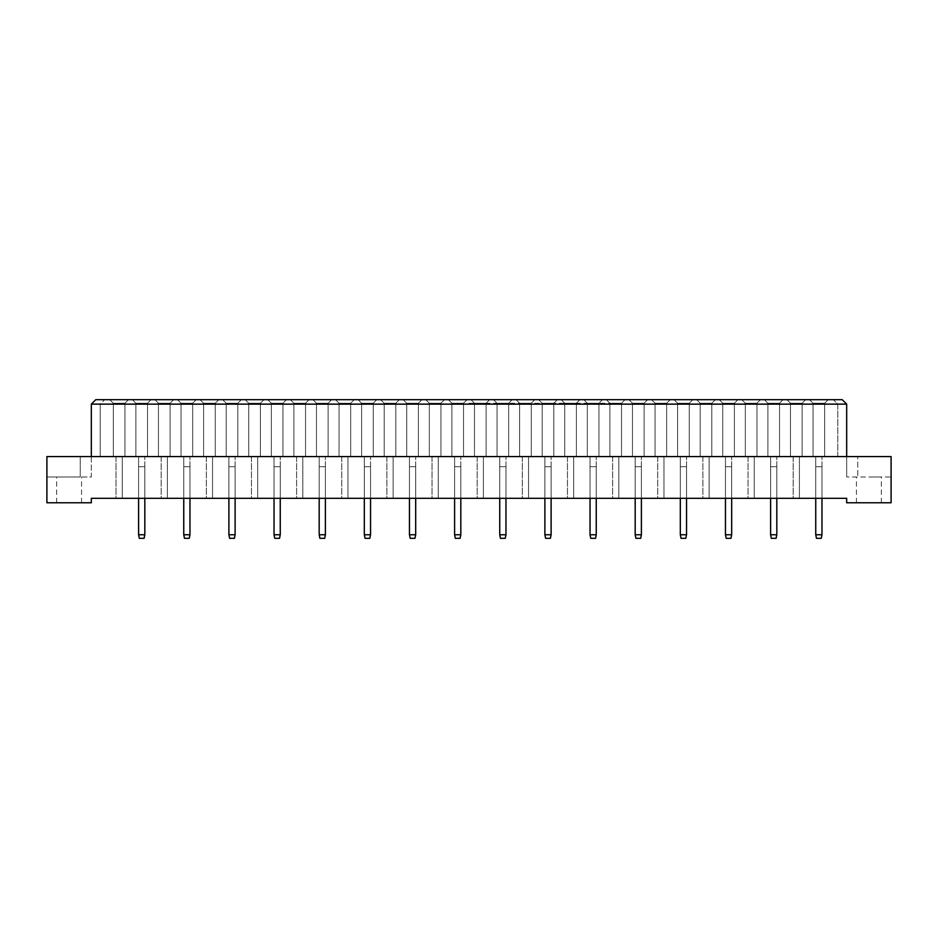 <?xml version="1.0" encoding="UTF-8"?>
<svg xmlns="http://www.w3.org/2000/svg" width="938" height="938" viewBox="0 0 938 938"><rect width="100%" height="100%" fill="white"/><g stroke="black" fill="none" stroke-linecap="round" stroke-linejoin="round"><path stroke-width="0.7" stroke-dasharray="4.69 3.52" d="M868.881 476.996L881.321 476.996L868.881 476.996M868.881 502.768L881.321 502.768L868.881 502.768M846.674 456.56L846.674 476.996L846.674 456.56L857.778 456.56L857.778 476.996L857.778 456.56L891.1 456.56L891.1 476.996L846.674 476.996L891.1 476.996L891.1 456.56L891.1 502.768L846.674 502.768L846.674 498.324L91.326 498.324L91.326 502.768L46.9 502.768L46.9 456.56L891.1 456.56L46.9 456.56L46.9 476.996L46.9 456.56L100.214 456.56L100.214 404.126L846.674 404.126L842.23 399.682L95.77 399.682L91.326 404.126L100.214 404.126L104.657 399.682L100.214 404.126L100.214 456.56L846.674 456.56L846.674 404.126M69.119 502.768L81.559 502.768L69.119 502.768M69.119 476.996L56.679 476.996L69.119 476.996M837.786 456.56L837.786 404.126L833.343 399.682L837.786 404.126L837.786 456.56M91.326 456.56L91.326 476.996L80.222 476.996L91.326 476.996L91.326 404.126M80.222 476.996L46.9 476.996L80.222 476.996L80.222 456.56L80.222 476.996M815.743 498.324L821.969 498.324L815.743 498.324L821.969 498.324L815.743 498.324L821.969 498.324L815.743 498.324L815.743 456.56L821.969 456.56L815.743 456.56L821.969 456.56L815.743 456.56L821.969 456.56L815.743 456.56L815.743 498.324L815.743 456.56L815.743 498.324L815.743 456.56L815.743 498.324L815.743 466.69L821.969 466.69L821.969 498.324L821.969 456.56L821.969 498.324M793.173 498.324L799.399 498.324L793.173 498.324L799.399 498.324L793.173 498.324L799.399 498.324L793.173 498.324L793.173 456.56L799.399 456.56L793.173 456.56L799.399 456.56L793.173 456.56L799.399 456.56L793.173 456.56L793.173 498.324M770.602 498.324L776.816 498.324L770.602 498.324L776.816 498.324L770.602 498.324L776.816 498.324L770.602 498.324L770.602 456.56L776.816 456.56L770.602 456.56L776.816 456.56L770.602 456.56L776.816 456.56L770.602 456.56L770.602 498.324L770.602 456.56L770.602 498.324L770.602 456.56L770.602 498.324L770.602 466.69L776.816 466.69L776.816 498.324L776.816 456.56L776.816 498.324M748.032 498.324L754.246 498.324L748.032 498.324L754.246 498.324L748.032 498.324L754.246 498.324L748.032 498.324L748.032 456.56L754.246 456.56L748.032 456.56L754.246 456.56L748.032 456.56L754.246 456.56L748.032 456.56L748.032 498.324M725.461 498.324L731.675 498.324L725.461 498.324L731.675 498.324L725.461 498.324L731.675 498.324L725.461 498.324L725.461 456.56L731.675 456.56L725.461 456.56L731.675 456.56L725.461 456.56L731.675 456.56L725.461 456.56L725.461 498.324L725.461 456.56L725.461 498.324L725.461 456.56L725.461 498.324L725.461 466.69L731.675 466.69L731.675 498.324L731.675 456.56L731.675 498.324M702.89 498.324L709.105 498.324L702.89 498.324L709.105 498.324L702.89 498.324L709.105 498.324L702.89 498.324L702.89 456.56L709.105 456.56L702.89 456.56L709.105 456.56L702.89 456.56L709.105 456.56L702.89 456.56L702.89 498.324M680.32 498.324L686.534 498.324L680.32 498.324L686.534 498.324L680.32 498.324L686.534 498.324L680.32 498.324L680.32 456.56L686.534 456.56L680.32 456.56L686.534 456.56L680.32 456.56L686.534 456.56L680.32 456.56L680.32 498.324L680.32 456.56L680.32 498.324L680.32 456.56L680.32 498.324L680.32 466.69L686.534 466.69L686.534 498.324L686.534 456.56L686.534 498.324M657.749 498.324L663.963 498.324L657.749 498.324L663.963 498.324L657.749 498.324L663.963 498.324L657.749 498.324L657.749 456.56L663.963 456.56L657.749 456.56L663.963 456.56L657.749 456.56L663.963 456.56L657.749 456.56L657.749 498.324M635.178 498.324L641.393 498.324L635.178 498.324L641.393 498.324L635.178 498.324L641.393 498.324L635.178 498.324L635.178 456.56L641.393 456.56L635.178 456.56L641.393 456.56L635.178 456.56L641.393 456.56L635.178 456.56L635.178 498.324L635.178 456.56L635.178 498.324L635.178 456.56L635.178 498.324L635.178 466.69L641.393 466.69L641.393 498.324L641.393 456.56L641.393 498.324M612.608 498.324L618.822 498.324L612.608 498.324L618.822 498.324L612.608 498.324L618.822 498.324L612.608 498.324L612.608 456.56L618.822 456.56L612.608 456.56L618.822 456.56L612.608 456.56L618.822 456.56L612.608 456.56L612.608 498.324M590.037 498.324L596.251 498.324L590.037 498.324L596.251 498.324L590.037 498.324L596.251 498.324L590.037 498.324L590.037 456.56L596.251 456.56L590.037 456.56L596.251 456.56L590.037 456.56L596.251 456.56L590.037 456.56L590.037 498.324L590.037 456.56L590.037 498.324L590.037 456.56L590.037 498.324L590.037 466.69L596.251 466.69L596.251 498.324L596.251 456.56L596.251 498.324M567.455 498.324L573.681 498.324L567.455 498.324L573.681 498.324L567.455 498.324L573.681 498.324L567.455 498.324L567.455 456.56L573.681 456.56L567.455 456.56L573.681 456.56L567.455 456.56L573.681 456.56L567.455 456.56L567.455 498.324M544.884 498.324L551.11 498.324L544.884 498.324L551.11 498.324L544.884 498.324L551.11 498.324L544.884 498.324L544.884 456.56L551.11 456.56L544.884 456.56L551.11 456.56L544.884 456.56L551.11 456.56L544.884 456.56L544.884 498.324L544.884 456.56L544.884 498.324L544.884 456.56L544.884 498.324L544.884 466.69L551.11 466.69L551.11 498.324L551.11 456.56L551.11 498.324M522.314 498.324L528.54 498.324L522.314 498.324L528.54 498.324L522.314 498.324L528.54 498.324L522.314 498.324L522.314 456.56L528.54 456.56L522.314 456.56L528.54 456.56L522.314 456.56L528.54 456.56L522.314 456.56L522.314 498.324M499.743 498.324L505.969 498.324L499.743 498.324L505.969 498.324L499.743 498.324L505.969 498.324L499.743 498.324L499.743 456.56L505.969 456.56L499.743 456.56L505.969 456.56L499.743 456.56L505.969 456.56L499.743 456.56L499.743 498.324L499.743 456.56L499.743 498.324L499.743 456.56L499.743 498.324L499.743 466.69L505.969 466.69L505.969 498.324L505.969 456.56L505.969 498.324M477.172 498.324L483.398 498.324L477.172 498.324L483.398 498.324L477.172 498.324L483.398 498.324L477.172 498.324L477.172 456.56L483.398 456.56L477.172 456.56L483.398 456.56L477.172 456.56L483.398 456.56L477.172 456.56L477.172 498.324M454.602 498.324L460.828 498.324L454.602 498.324L460.828 498.324L454.602 498.324L460.828 498.324L454.602 498.324L454.602 456.56L460.828 456.56L454.602 456.56L460.828 456.56L454.602 456.56L460.828 456.56L454.602 456.56L454.602 498.324L454.602 456.56L454.602 498.324L454.602 456.56L454.602 498.324L454.602 466.69L460.828 466.69L460.828 498.324L460.828 456.56L460.828 498.324M432.031 498.324L438.257 498.324L432.031 498.324L438.257 498.324L432.031 498.324L438.257 498.324L432.031 498.324L432.031 456.56L438.257 456.56L432.031 456.56L438.257 456.56L432.031 456.56L438.257 456.56L432.031 456.56L432.031 498.324M409.46 498.324L415.686 498.324L409.46 498.324L415.686 498.324L409.46 498.324L415.686 498.324L409.46 498.324L409.46 456.56L415.686 456.56L409.46 456.56L415.686 456.56L409.46 456.56L415.686 456.56L409.46 456.56L409.46 498.324L409.46 456.56L409.46 498.324L409.46 456.56L409.46 498.324L409.46 466.69L415.686 466.69L415.686 498.324L415.686 456.56L415.686 498.324M386.89 498.324L393.116 498.324L386.89 498.324L393.116 498.324L386.89 498.324L393.116 498.324L386.89 498.324L386.89 456.56L393.116 456.56L386.89 456.56L393.116 456.56L386.89 456.56L393.116 456.56L386.89 456.56L386.89 498.324M364.319 498.324L370.545 498.324L364.319 498.324L370.545 498.324L364.319 498.324L370.545 498.324L364.319 498.324L364.319 456.56L370.545 456.56L364.319 456.56L370.545 456.56L364.319 456.56L370.545 456.56L364.319 456.56L364.319 498.324L364.319 456.56L364.319 498.324L364.319 456.56L364.319 498.324L364.319 466.69L370.545 466.69L370.545 498.324L370.545 456.56L370.545 498.324M341.749 498.324L347.963 498.324L341.749 498.324L347.963 498.324L341.749 498.324L347.963 498.324L341.749 498.324L341.749 456.56L347.963 456.56L341.749 456.56L347.963 456.56L341.749 456.56L347.963 456.56L341.749 456.56L341.749 498.324M319.178 498.324L325.392 498.324L319.178 498.324L325.392 498.324L319.178 498.324L325.392 498.324L319.178 498.324L319.178 456.56L325.392 456.56L319.178 456.56L325.392 456.56L319.178 456.56L325.392 456.56L319.178 456.56L319.178 498.324L319.178 456.56L319.178 498.324L319.178 456.56L319.178 498.324L319.178 466.69L325.392 466.69L325.392 498.324L325.392 456.56L325.392 498.324M296.607 498.324L302.822 498.324L296.607 498.324L302.822 498.324L296.607 498.324L302.822 498.324L296.607 498.324L296.607 456.56L302.822 456.56L296.607 456.56L302.822 456.56L296.607 456.56L302.822 456.56L296.607 456.56L296.607 498.324M274.037 498.324L280.251 498.324L274.037 498.324L280.251 498.324L274.037 498.324L280.251 498.324L274.037 498.324L274.037 456.56L280.251 456.56L274.037 456.56L280.251 456.56L274.037 456.56L280.251 456.56L274.037 456.56L274.037 498.324L274.037 456.56L274.037 498.324L274.037 456.56L274.037 498.324L274.037 466.69L280.251 466.69L280.251 498.324L280.251 456.56L280.251 498.324M251.466 498.324L257.68 498.324L251.466 498.324L257.68 498.324L251.466 498.324L257.68 498.324L251.466 498.324L251.466 456.56L257.68 456.56L251.466 456.56L257.68 456.56L251.466 456.56L257.68 456.56L251.466 456.56L251.466 498.324M228.895 498.324L235.11 498.324L228.895 498.324L235.11 498.324L228.895 498.324L235.11 498.324L228.895 498.324L228.895 456.56L235.11 456.56L228.895 456.56L235.11 456.56L228.895 456.56L235.11 456.56L228.895 456.56L228.895 498.324L228.895 456.56L228.895 498.324L228.895 456.56L228.895 498.324L228.895 466.69L235.11 466.69L235.11 498.324L235.11 456.56L235.11 498.324M206.325 498.324L212.539 498.324L206.325 498.324L212.539 498.324L206.325 498.324L212.539 498.324L206.325 498.324L206.325 456.56L212.539 456.56L206.325 456.56L212.539 456.56L206.325 456.56L212.539 456.56L206.325 456.56L206.325 498.324M183.754 498.324L189.968 498.324L183.754 498.324L189.968 498.324L183.754 498.324L189.968 498.324L183.754 498.324L183.754 456.56L189.968 456.56L183.754 456.56L189.968 456.56L183.754 456.56L189.968 456.56L183.754 456.56L183.754 498.324L183.754 456.56L183.754 498.324L183.754 456.56L183.754 498.324L183.754 466.69L189.968 466.69L189.968 498.324L189.968 456.56L189.968 498.324M161.184 498.324L167.398 498.324L161.184 498.324L167.398 498.324L161.184 498.324L167.398 498.324L161.184 498.324L161.184 456.56L167.398 456.56L161.184 456.56L167.398 456.56L161.184 456.56L167.398 456.56L161.184 456.56L161.184 498.324M138.601 498.324L144.827 498.324L138.601 498.324L144.827 498.324L138.601 498.324L144.827 498.324L138.601 498.324L138.601 456.56L144.827 456.56L138.601 456.56L144.827 456.56L138.601 456.56L144.827 456.56L138.601 456.56L138.601 498.324L138.601 456.56L138.601 498.324L138.601 456.56L138.601 498.324L138.601 466.69L144.827 466.69L144.827 498.324L144.827 456.56L144.827 498.324M116.031 498.324L122.257 498.324L116.031 498.324L122.257 498.324L116.031 498.324L122.257 498.324L116.031 498.324L116.031 456.56L122.257 456.56L116.031 456.56L122.257 456.56L116.031 456.56L122.257 456.56L116.031 456.56L116.031 498.324M799.399 498.324L799.399 456.56L799.399 498.324M754.246 498.324L754.246 456.56L754.246 498.324M709.105 498.324L709.105 456.56L709.105 498.324M663.963 498.324L663.963 456.56L663.963 498.324M618.822 498.324L618.822 456.56L618.822 498.324M573.681 498.324L573.681 456.56L573.681 498.324M528.54 498.324L528.54 456.56L528.54 498.324M483.398 498.324L483.398 456.56L483.398 498.324M438.257 498.324L438.257 456.56L438.257 498.324M393.116 498.324L393.116 456.56L393.116 498.324M347.963 498.324L347.963 456.56L347.963 498.324M302.822 498.324L302.822 456.56L302.822 498.324M257.68 498.324L257.68 456.56L257.68 498.324M212.539 498.324L212.539 456.56L212.539 498.324M167.398 498.324L167.398 456.56L167.398 498.324M122.257 498.324L122.257 456.56L122.257 498.324M113.322 456.56L124.965 456.56L113.322 456.56L113.322 403.246L124.965 403.246L113.322 403.246L109.769 399.682L128.518 399.682L124.965 403.246L128.518 399.682L109.769 399.682L128.518 399.682L109.769 399.682L128.518 399.682L109.769 399.682L113.322 403.246L124.965 403.246L113.322 403.246L124.965 403.246L113.322 403.246L109.769 399.682L113.322 403.246L109.769 399.682L113.322 403.246L113.322 456.56L124.965 456.56L124.965 403.246L128.518 399.682L124.965 403.246L128.518 399.682L124.965 403.246L124.965 456.56L113.322 456.56L113.322 403.246L113.322 456.56L124.965 456.56L124.965 403.246L124.965 456.56L113.322 456.56L113.322 403.246L113.322 456.56M828.231 399.682L809.482 399.682L828.231 399.682L809.482 399.682L828.231 399.682L809.482 399.682L828.231 399.682L824.678 403.246L813.035 403.246L824.678 403.246L813.035 403.246L824.678 403.246L813.035 403.246L824.678 403.246L828.231 399.682M805.66 399.682L786.912 399.682L805.66 399.682L786.912 399.682L805.66 399.682L786.912 399.682L805.66 399.682L802.107 403.246L790.464 403.246L802.107 403.246L790.464 403.246L802.107 403.246L790.464 403.246L802.107 403.246L805.66 399.682M783.089 399.682L764.341 399.682L783.089 399.682L764.341 399.682L783.089 399.682L764.341 399.682L783.089 399.682L779.537 403.246L767.894 403.246L779.537 403.246L767.894 403.246L779.537 403.246L767.894 403.246L779.537 403.246L783.089 399.682M760.519 399.682L741.77 399.682L760.519 399.682L741.77 399.682L760.519 399.682L741.77 399.682L760.519 399.682L756.966 403.246L745.323 403.246L756.966 403.246L745.323 403.246L756.966 403.246L745.323 403.246L756.966 403.246L760.519 399.682M737.948 399.682L719.2 399.682L737.948 399.682L719.2 399.682L737.948 399.682L719.2 399.682L737.948 399.682L734.395 403.246L722.752 403.246L734.395 403.246L722.752 403.246L734.395 403.246L722.752 403.246L734.395 403.246L737.948 399.682M715.377 399.682L696.617 399.682L715.377 399.682L696.617 399.682L715.377 399.682L696.617 399.682L715.377 399.682L711.813 403.246L700.182 403.246L711.813 403.246L700.182 403.246L711.813 403.246L700.182 403.246L711.813 403.246L715.377 399.682M692.807 399.682L674.047 399.682L692.807 399.682L674.047 399.682L692.807 399.682L674.047 399.682L692.807 399.682L689.242 403.246L677.611 403.246L689.242 403.246L677.611 403.246L689.242 403.246L677.611 403.246L689.242 403.246L692.807 399.682M670.236 399.682L651.476 399.682L670.236 399.682L651.476 399.682L670.236 399.682L651.476 399.682L670.236 399.682L666.672 403.246L655.041 403.246L666.672 403.246L655.041 403.246L666.672 403.246L655.041 403.246L666.672 403.246L670.236 399.682M647.654 399.682L628.906 399.682L647.654 399.682L628.906 399.682L647.654 399.682L628.906 399.682L647.654 399.682L644.101 403.246L632.458 403.246L644.101 403.246L632.458 403.246L644.101 403.246L632.458 403.246L644.101 403.246L647.654 399.682M625.083 399.682L606.335 399.682L625.083 399.682L606.335 399.682L625.083 399.682L606.335 399.682L625.083 399.682L621.531 403.246L609.888 403.246L621.531 403.246L609.888 403.246L621.531 403.246L625.083 399.682L621.531 403.246L625.083 399.682L621.531 403.246L621.531 456.56L609.888 456.56L621.531 456.56L621.531 403.246L621.531 456.56L609.888 456.56L609.888 403.246L621.531 403.246L621.531 456.56L609.888 456.56L609.888 403.246L606.335 399.682L609.888 403.246L606.335 399.682L609.888 403.246L606.335 399.682L609.888 403.246L609.888 456.56L621.531 456.56L621.531 403.246M602.513 399.682L583.764 399.682L602.513 399.682L583.764 399.682L602.513 399.682L583.764 399.682L602.513 399.682L598.96 403.246L587.317 403.246L598.96 403.246L587.317 403.246L598.96 403.246L587.317 403.246L598.96 403.246L602.513 399.682M579.942 399.682L561.194 399.682L579.942 399.682L561.194 399.682L579.942 399.682L561.194 399.682L579.942 399.682L576.389 403.246L564.746 403.246L576.389 403.246L564.746 403.246L576.389 403.246L564.746 403.246L576.389 403.246L579.942 399.682M557.371 399.682L538.623 399.682L557.371 399.682L538.623 399.682L557.371 399.682L538.623 399.682L557.371 399.682L553.819 403.246L542.176 403.246L553.819 403.246L542.176 403.246L553.819 403.246L542.176 403.246L553.819 403.246L557.371 399.682M534.801 399.682L516.052 399.682L534.801 399.682L516.052 399.682L534.801 399.682L516.052 399.682L534.801 399.682L531.248 403.246L519.605 403.246L531.248 403.246L519.605 403.246L531.248 403.246L519.605 403.246L531.248 403.246L534.801 399.682M512.23 399.682L493.482 399.682L512.23 399.682L493.482 399.682L512.23 399.682L493.482 399.682L512.23 399.682L508.677 403.246L497.034 403.246L508.677 403.246L497.034 403.246L508.677 403.246L497.034 403.246L508.677 403.246L512.23 399.682M489.659 399.682L470.911 399.682L489.659 399.682L470.911 399.682L489.659 399.682L470.911 399.682L489.659 399.682L486.107 403.246L474.464 403.246L486.107 403.246L474.464 403.246L486.107 403.246L474.464 403.246L486.107 403.246L489.659 399.682M467.089 399.682L448.341 399.682L467.089 399.682L448.341 399.682L467.089 399.682L448.341 399.682L467.089 399.682L463.536 403.246L451.893 403.246L463.536 403.246L451.893 403.246L463.536 403.246L451.893 403.246L463.536 403.246L467.089 399.682M444.518 399.682L425.77 399.682L444.518 399.682L425.77 399.682L444.518 399.682L425.77 399.682L444.518 399.682L440.966 403.246L429.323 403.246L440.966 403.246L429.323 403.246L440.966 403.246L429.323 403.246L440.966 403.246L444.518 399.682M421.948 399.682L403.199 399.682L421.948 399.682L403.199 399.682L421.948 399.682L403.199 399.682L421.948 399.682L418.395 403.246L406.752 403.246L418.395 403.246L406.752 403.246L418.395 403.246L406.752 403.246L418.395 403.246L421.948 399.682M399.377 399.682L380.629 399.682L399.377 399.682L380.629 399.682L399.377 399.682L380.629 399.682L399.377 399.682L395.824 403.246L384.181 403.246L395.824 403.246L384.181 403.246L395.824 403.246L384.181 403.246L395.824 403.246L399.377 399.682M376.806 399.682L358.058 399.682L376.806 399.682L358.058 399.682L376.806 399.682L358.058 399.682L376.806 399.682L373.254 403.246L361.611 403.246L373.254 403.246L361.611 403.246L373.254 403.246L361.611 403.246L373.254 403.246L376.806 399.682M354.236 399.682L335.487 399.682L354.236 399.682L335.487 399.682L354.236 399.682L335.487 399.682L354.236 399.682L350.683 403.246L339.04 403.246L350.683 403.246L339.04 403.246L350.683 403.246L339.04 403.246L350.683 403.246L354.236 399.682M331.665 399.682L312.917 399.682L331.665 399.682L312.917 399.682L331.665 399.682L312.917 399.682L331.665 399.682L328.112 403.246L316.469 403.246L328.112 403.246L316.469 403.246L328.112 403.246L316.469 403.246L328.112 403.246L331.665 399.682M309.094 399.682L290.346 399.682L309.094 399.682L290.346 399.682L309.094 399.682L290.346 399.682L309.094 399.682L305.542 403.246L293.899 403.246L305.542 403.246L293.899 403.246L305.542 403.246L293.899 403.246L305.542 403.246L309.094 399.682M286.524 399.682L267.764 399.682L286.524 399.682L267.764 399.682L286.524 399.682L267.764 399.682L286.524 399.682L282.959 403.246L271.328 403.246L282.959 403.246L271.328 403.246L282.959 403.246L271.328 403.246L282.959 403.246L286.524 399.682M263.953 399.682L245.193 399.682L263.953 399.682L245.193 399.682L263.953 399.682L245.193 399.682L263.953 399.682L260.389 403.246L248.758 403.246L260.389 403.246L248.758 403.246L260.389 403.246L248.758 403.246L260.389 403.246L263.953 399.682M241.383 399.682L222.623 399.682L241.383 399.682L222.623 399.682L241.383 399.682L222.623 399.682L241.383 399.682L237.818 403.246L226.187 403.246L237.818 403.246L226.187 403.246L237.818 403.246L226.187 403.246L237.818 403.246L241.383 399.682M218.8 399.682L200.052 399.682L218.8 399.682L200.052 399.682L218.8 399.682L200.052 399.682L218.8 399.682L215.248 403.246L203.605 403.246L215.248 403.246L203.605 403.246L215.248 403.246L203.605 403.246L215.248 403.246L218.8 399.682M196.23 399.682L177.481 399.682L196.23 399.682L177.481 399.682L196.23 399.682L177.481 399.682L196.23 399.682L192.677 403.246L181.034 403.246L192.677 403.246L181.034 403.246L192.677 403.246L181.034 403.246L192.677 403.246L196.23 399.682M173.659 399.682L154.911 399.682L173.659 399.682L154.911 399.682L173.659 399.682L154.911 399.682L173.659 399.682L170.106 403.246L158.463 403.246L170.106 403.246L158.463 403.246L170.106 403.246L158.463 403.246L170.106 403.246L173.659 399.682M151.088 399.682L132.34 399.682L151.088 399.682L132.34 399.682L151.088 399.682L132.34 399.682L151.088 399.682L147.536 403.246L135.893 403.246L147.536 403.246L135.893 403.246L147.536 403.246L135.893 403.246L147.536 403.246L151.088 399.682M124.965 456.56L124.965 403.246L124.965 456.56M135.893 456.56L147.536 456.56L135.893 456.56L135.893 403.246L132.34 399.682L135.893 403.246L132.34 399.682L135.893 403.246L132.34 399.682L135.893 403.246L135.893 456.56L147.536 456.56L147.536 403.246L147.536 456.56L135.893 456.56L135.893 403.246L135.893 456.56L147.536 456.56L147.536 403.246L147.536 456.56L135.893 456.56L135.893 403.246L135.893 456.56M147.536 456.56L147.536 403.246L147.536 456.56M158.463 456.56L170.106 456.56L158.463 456.56L158.463 403.246L154.911 399.682L158.463 403.246L154.911 399.682L158.463 403.246L154.911 399.682L158.463 403.246L158.463 456.56L170.106 456.56L170.106 403.246L170.106 456.56L158.463 456.56L158.463 403.246L158.463 456.56L170.106 456.56L170.106 403.246L170.106 456.56L158.463 456.56L158.463 403.246L158.463 456.56M170.106 456.56L170.106 403.246L170.106 456.56M181.034 456.56L192.677 456.56L181.034 456.56L181.034 403.246L177.481 399.682L181.034 403.246L177.481 399.682L181.034 403.246L177.481 399.682L181.034 403.246L181.034 456.56L192.677 456.56L192.677 403.246L192.677 456.56L181.034 456.56L181.034 403.246L181.034 456.56L192.677 456.56L192.677 403.246L192.677 456.56L181.034 456.56L181.034 403.246L181.034 456.56M192.677 456.56L192.677 403.246L192.677 456.56M203.605 456.56L215.248 456.56L203.605 456.56L203.605 403.246L200.052 399.682L203.605 403.246L200.052 399.682L203.605 403.246L200.052 399.682L203.605 403.246L203.605 456.56L215.248 456.56L215.248 403.246L215.248 456.56L203.605 456.56L203.605 403.246L203.605 456.56L215.248 456.56L215.248 403.246L215.248 456.56L203.605 456.56L203.605 403.246L203.605 456.56M215.248 456.56L215.248 403.246L215.248 456.56M226.187 456.56L237.818 456.56L226.187 456.56L226.187 403.246L222.623 399.682L226.187 403.246L222.623 399.682L226.187 403.246L222.623 399.682L226.187 403.246L226.187 456.56L237.818 456.56L237.818 403.246L237.818 456.56L226.187 456.56L226.187 403.246L226.187 456.56L237.818 456.56L237.818 403.246L237.818 456.56L226.187 456.56L226.187 403.246L226.187 456.56M237.818 456.56L237.818 403.246L237.818 456.56M248.758 456.56L260.389 456.56L248.758 456.56L248.758 403.246L245.193 399.682L248.758 403.246L245.193 399.682L248.758 403.246L245.193 399.682L248.758 403.246L248.758 456.56L260.389 456.56L260.389 403.246L260.389 456.56L248.758 456.56L248.758 403.246L248.758 456.56L260.389 456.56L260.389 403.246L260.389 456.56L248.758 456.56L248.758 403.246L248.758 456.56M260.389 456.56L260.389 403.246L260.389 456.56M271.328 456.56L282.959 456.56L271.328 456.56L271.328 403.246L267.764 399.682L271.328 403.246L267.764 399.682L271.328 403.246L267.764 399.682L271.328 403.246L271.328 456.56L282.959 456.56L282.959 403.246L282.959 456.56L271.328 456.56L271.328 403.246L271.328 456.56L282.959 456.56L282.959 403.246L282.959 456.56L271.328 456.56L271.328 403.246L271.328 456.56M282.959 456.56L282.959 403.246L282.959 456.56M293.899 456.56L305.542 456.56L293.899 456.56L293.899 403.246L290.346 399.682L293.899 403.246L290.346 399.682L293.899 403.246L290.346 399.682L293.899 403.246L293.899 456.56L305.542 456.56L305.542 403.246L305.542 456.56L293.899 456.56L293.899 403.246L293.899 456.56L305.542 456.56L305.542 403.246L305.542 456.56L293.899 456.56L293.899 403.246L293.899 456.56M305.542 456.56L305.542 403.246L305.542 456.56M316.469 456.56L328.112 456.56L316.469 456.56L316.469 403.246L312.917 399.682L316.469 403.246L312.917 399.682L316.469 403.246L312.917 399.682L316.469 403.246L316.469 456.56L328.112 456.56L328.112 403.246L328.112 456.56L316.469 456.56L316.469 403.246L316.469 456.56L328.112 456.56L328.112 403.246L328.112 456.56L316.469 456.56L316.469 403.246L316.469 456.56M328.112 456.56L328.112 403.246L328.112 456.56M339.04 456.56L350.683 456.56L339.04 456.56L339.04 403.246L335.487 399.682L339.04 403.246L335.487 399.682L339.04 403.246L335.487 399.682L339.04 403.246L339.04 456.56L350.683 456.56L350.683 403.246L350.683 456.56L339.04 456.56L339.04 403.246L339.04 456.56L350.683 456.56L350.683 403.246L350.683 456.56L339.04 456.56L339.04 403.246L339.04 456.56M350.683 456.56L350.683 403.246L350.683 456.56M361.611 456.56L373.254 456.56L361.611 456.56L361.611 403.246L358.058 399.682L361.611 403.246L358.058 399.682L361.611 403.246L358.058 399.682L361.611 403.246L361.611 456.56L373.254 456.56L373.254 403.246L373.254 456.56L361.611 456.56L361.611 403.246L361.611 456.56L373.254 456.56L373.254 403.246L373.254 456.56L361.611 456.56L361.611 403.246L361.611 456.56M373.254 456.56L373.254 403.246L373.254 456.56M384.181 456.56L395.824 456.56L384.181 456.56L384.181 403.246L380.629 399.682L384.181 403.246L380.629 399.682L384.181 403.246L380.629 399.682L384.181 403.246L384.181 456.56L395.824 456.56L395.824 403.246L395.824 456.56L384.181 456.56L384.181 403.246L384.181 456.56L395.824 456.56L395.824 403.246L395.824 456.56L384.181 456.56L384.181 403.246L384.181 456.56M395.824 456.56L395.824 403.246L395.824 456.56M406.752 456.56L418.395 456.56L406.752 456.56L406.752 403.246L403.199 399.682L406.752 403.246L403.199 399.682L406.752 403.246L403.199 399.682L406.752 403.246L406.752 456.56L418.395 456.56L418.395 403.246L418.395 456.56L406.752 456.56L406.752 403.246L406.752 456.56L418.395 456.56L418.395 403.246L418.395 456.56L406.752 456.56L406.752 403.246L406.752 456.56M418.395 456.56L418.395 403.246L418.395 456.56M429.323 456.56L440.966 456.56L429.323 456.56L429.323 403.246L425.77 399.682L429.323 403.246L425.77 399.682L429.323 403.246L425.77 399.682L429.323 403.246L429.323 456.56L440.966 456.56L440.966 403.246L440.966 456.56L429.323 456.56L429.323 403.246L429.323 456.56L440.966 456.56L440.966 403.246L440.966 456.56L429.323 456.56L429.323 403.246L429.323 456.56M440.966 456.56L440.966 403.246L440.966 456.56M451.893 456.56L463.536 456.56L451.893 456.56L451.893 403.246L448.341 399.682L451.893 403.246L448.341 399.682L451.893 403.246L448.341 399.682L451.893 403.246L451.893 456.56L463.536 456.56L463.536 403.246L463.536 456.56L451.893 456.56L451.893 403.246L451.893 456.56L463.536 456.56L463.536 403.246L463.536 456.56L451.893 456.56L451.893 403.246L451.893 456.56M463.536 456.56L463.536 403.246L463.536 456.56M474.464 456.56L486.107 456.56L474.464 456.56L474.464 403.246L470.911 399.682L474.464 403.246L470.911 399.682L474.464 403.246L470.911 399.682L474.464 403.246L474.464 456.56L486.107 456.56L486.107 403.246L486.107 456.56L474.464 456.56L474.464 403.246L474.464 456.56L486.107 456.56L486.107 403.246L486.107 456.56L474.464 456.56L474.464 403.246L474.464 456.56M486.107 456.56L486.107 403.246L486.107 456.56M497.034 456.56L508.677 456.56L497.034 456.56L497.034 403.246L493.482 399.682L497.034 403.246L493.482 399.682L497.034 403.246L493.482 399.682L497.034 403.246L497.034 456.56L508.677 456.56L508.677 403.246L508.677 456.56L497.034 456.56L497.034 403.246L497.034 456.56L508.677 456.56L508.677 403.246L508.677 456.56L497.034 456.56L497.034 403.246L497.034 456.56M508.677 456.56L508.677 403.246L508.677 456.56M519.605 456.56L531.248 456.56L519.605 456.56L519.605 403.246L516.052 399.682L519.605 403.246L516.052 399.682L519.605 403.246L516.052 399.682L519.605 403.246L519.605 456.56L531.248 456.56L531.248 403.246L531.248 456.56L519.605 456.56L519.605 403.246L519.605 456.56L531.248 456.56L531.248 403.246L531.248 456.56L519.605 456.56L519.605 403.246L519.605 456.56M531.248 456.56L531.248 403.246L531.248 456.56M542.176 456.56L553.819 456.56L542.176 456.56L542.176 403.246L538.623 399.682L542.176 403.246L538.623 399.682L542.176 403.246L538.623 399.682L542.176 403.246L542.176 456.56L553.819 456.56L553.819 403.246L553.819 456.56L542.176 456.56L542.176 403.246L542.176 456.56L553.819 456.56L553.819 403.246L553.819 456.56L542.176 456.56L542.176 403.246L542.176 456.56M553.819 456.56L553.819 403.246L553.819 456.56M564.746 456.56L576.389 456.56L564.746 456.56L564.746 403.246L561.194 399.682L564.746 403.246L561.194 399.682L564.746 403.246L561.194 399.682L564.746 403.246L564.746 456.56L576.389 456.56L576.389 403.246L576.389 456.56L564.746 456.56L564.746 403.246L564.746 456.56L576.389 456.56L576.389 403.246L576.389 456.56L564.746 456.56L564.746 403.246L564.746 456.56M576.389 456.56L576.389 403.246L576.389 456.56M587.317 456.56L598.96 456.56L587.317 456.56L587.317 403.246L583.764 399.682L587.317 403.246L583.764 399.682L587.317 403.246L583.764 399.682L587.317 403.246L587.317 456.56L598.96 456.56L598.96 403.246L598.96 456.56L587.317 456.56L587.317 403.246L587.317 456.56L598.96 456.56L598.96 403.246L598.96 456.56L587.317 456.56L587.317 403.246L587.317 456.56M598.96 456.56L598.96 403.246L598.96 456.56M469 403.246L609.888 403.246L609.888 456.56L609.888 403.246L609.888 456.56L621.531 456.56M632.458 456.56L644.101 456.56L632.458 456.56L632.458 403.246L628.906 399.682L632.458 403.246L628.906 399.682L632.458 403.246L628.906 399.682L632.458 403.246L632.458 456.56L644.101 456.56L644.101 403.246L644.101 456.56L632.458 456.56L632.458 403.246L632.458 456.56L644.101 456.56L644.101 403.246L644.101 456.56L632.458 456.56L632.458 403.246L632.458 456.56M644.101 456.56L644.101 403.246L644.101 456.56M655.041 456.56L666.672 456.56L655.041 456.56L655.041 403.246L651.476 399.682L655.041 403.246L651.476 399.682L655.041 403.246L651.476 399.682L655.041 403.246L655.041 456.56L666.672 456.56L666.672 403.246L666.672 456.56L655.041 456.56L655.041 403.246L655.041 456.56L666.672 456.56L666.672 403.246L666.672 456.56L655.041 456.56L655.041 403.246L655.041 456.56M666.672 456.56L666.672 403.246L666.672 456.56M677.611 456.56L689.242 456.56L677.611 456.56L677.611 403.246L674.047 399.682L677.611 403.246L674.047 399.682L677.611 403.246L674.047 399.682L677.611 403.246L677.611 456.56L689.242 456.56L689.242 403.246L689.242 456.56L677.611 456.56L677.611 403.246L677.611 456.56L689.242 456.56L689.242 403.246L689.242 456.56L677.611 456.56L677.611 403.246L677.611 456.56M689.242 456.56L689.242 403.246L689.242 456.56M700.182 456.56L711.813 456.56L700.182 456.56L700.182 403.246L696.617 399.682L700.182 403.246L696.617 399.682L700.182 403.246L696.617 399.682L700.182 403.246L700.182 456.56L711.813 456.56L711.813 403.246L711.813 456.56L700.182 456.56L700.182 403.246L700.182 456.56L711.813 456.56L711.813 403.246L711.813 456.56L700.182 456.56L700.182 403.246L700.182 456.56M711.813 456.56L711.813 403.246L711.813 456.56M722.752 456.56L734.395 456.56L722.752 456.56L722.752 403.246L719.2 399.682L722.752 403.246L719.2 399.682L722.752 403.246L719.2 399.682L722.752 403.246L722.752 456.56L734.395 456.56L734.395 403.246L734.395 456.56L722.752 456.56L722.752 403.246L722.752 456.56L734.395 456.56L734.395 403.246L734.395 456.56L722.752 456.56L722.752 403.246L722.752 456.56M734.395 456.56L734.395 403.246L734.395 456.56M745.323 456.56L756.966 456.56L745.323 456.56L745.323 403.246L741.77 399.682L745.323 403.246L741.77 399.682L745.323 403.246L741.77 399.682L745.323 403.246L745.323 456.56L756.966 456.56L756.966 403.246L756.966 456.56L745.323 456.56L745.323 403.246L745.323 456.56L756.966 456.56L756.966 403.246L756.966 456.56L745.323 456.56L745.323 403.246L745.323 456.56M756.966 456.56L756.966 403.246L756.966 456.56M767.894 456.56L779.537 456.56L767.894 456.56L767.894 403.246L764.341 399.682L767.894 403.246L764.341 399.682L767.894 403.246L764.341 399.682L767.894 403.246L767.894 456.56L779.537 456.56L779.537 403.246L779.537 456.56L767.894 456.56L767.894 403.246L767.894 456.56L779.537 456.56L779.537 403.246L779.537 456.56L767.894 456.56L767.894 403.246L767.894 456.56M779.537 456.56L779.537 403.246L779.537 456.56M790.464 456.56L802.107 456.56L790.464 456.56L790.464 403.246L786.912 399.682L790.464 403.246L786.912 399.682L790.464 403.246L786.912 399.682L790.464 403.246L790.464 456.56L802.107 456.56L802.107 403.246L802.107 456.56L790.464 456.56L790.464 403.246L790.464 456.56L802.107 456.56L802.107 403.246L802.107 456.56L790.464 456.56L790.464 403.246L790.464 456.56M802.107 456.56L802.107 403.246L802.107 456.56M813.035 456.56L824.678 456.56L813.035 456.56L813.035 403.246L809.482 399.682L813.035 403.246L809.482 399.682L813.035 403.246L809.482 399.682L813.035 403.246L813.035 456.56L824.678 456.56L824.678 403.246L824.678 456.56L813.035 456.56L813.035 403.246L813.035 456.56L824.678 456.56L824.678 403.246L824.678 456.56L813.035 456.56L813.035 403.246L813.035 456.56M824.678 456.56L824.678 403.246L824.678 456.56M138.601 466.69L144.827 466.69L144.827 534.754L138.601 534.754L138.601 466.69M138.601 534.754L139.316 538.318L144.112 538.318L144.827 534.754M183.754 466.69L189.968 466.69L189.968 534.754L183.754 534.754L183.754 466.69M183.754 534.754L184.458 538.318L189.253 538.318L189.968 534.754M228.895 466.69L235.11 466.69L235.11 534.754L228.895 534.754L228.895 466.69M228.895 534.754L229.599 538.318L234.406 538.318L235.11 534.754M274.037 466.69L280.251 466.69L280.251 534.754L274.037 534.754L274.037 466.69M274.037 534.754L274.74 538.318L279.547 538.318L280.251 534.754M319.178 466.69L325.392 466.69L325.392 534.754L319.178 534.754L319.178 466.69M319.178 534.754L319.893 538.318L324.689 538.318L325.392 534.754M364.319 466.69L370.545 466.69L370.545 534.754L364.319 534.754L364.319 466.69M364.319 534.754L365.034 538.318L369.83 538.318L370.545 534.754M409.46 466.69L415.686 466.69L415.686 534.754L409.46 534.754L409.46 466.69M409.46 534.754L410.176 538.318L414.971 538.318L415.686 534.754M454.602 466.69L460.828 466.69L460.828 534.754L454.602 534.754L454.602 466.69M454.602 534.754L455.317 538.318L460.112 538.318L460.828 534.754M499.743 466.69L505.969 466.69L505.969 534.754L499.743 534.754L499.743 466.69M499.743 534.754L500.458 538.318L505.254 538.318L505.969 534.754M544.884 466.69L551.11 466.69L551.11 534.754L544.884 534.754L544.884 466.69M544.884 534.754L545.599 538.318L550.395 538.318L551.11 534.754M590.037 466.69L596.251 466.69L596.251 534.754L590.037 534.754L590.037 466.69M590.037 534.754L590.741 538.318L595.536 538.318L596.251 534.754M635.178 466.69L641.393 466.69L641.393 534.754L635.178 534.754L635.178 466.69M635.178 534.754L635.882 538.318L640.689 538.318L641.393 534.754M680.32 466.69L686.534 466.69L686.534 534.754L680.32 534.754L680.32 466.69M680.32 534.754L681.023 538.318L685.83 538.318L686.534 534.754M725.461 466.69L731.675 466.69L731.675 534.754L725.461 534.754L725.461 466.69M725.461 534.754L726.164 538.318L730.972 538.318L731.675 534.754M770.602 466.69L776.816 466.69L776.816 534.754L770.602 534.754L770.602 466.69M770.602 534.754L771.317 538.318L776.113 538.318L776.816 534.754M815.743 466.69L821.969 466.69L821.969 534.754L815.743 534.754L815.743 466.69M815.743 534.754L816.459 538.318L821.254 538.318L821.969 534.754M856.441 502.768L856.441 476.996M56.679 502.768L56.679 476.996M81.559 502.768L81.559 476.996M881.321 502.768L881.321 476.996"/><path stroke-width="1.41" d="M846.674 502.768L891.1 502.768L891.1 456.56L46.9 456.56L46.9 502.768L91.326 502.768L91.326 498.324L846.674 498.324L846.674 502.768M846.674 456.56L846.674 404.126L91.326 404.126L91.326 456.56M91.326 404.126L95.77 399.682L842.23 399.682L846.674 404.126M144.827 498.324L144.827 534.754L144.112 538.318L139.316 538.318L138.601 534.754L138.601 498.324M138.601 534.754L144.827 534.754M189.968 498.324L189.968 534.754L189.253 538.318L184.458 538.318L183.754 534.754L183.754 498.324M183.754 534.754L189.968 534.754M235.11 498.324L235.11 534.754L234.406 538.318L229.599 538.318L228.895 534.754L228.895 498.324M228.895 534.754L235.11 534.754M280.251 498.324L280.251 534.754L279.547 538.318L274.74 538.318L274.037 534.754L274.037 498.324M274.037 534.754L280.251 534.754M325.392 498.324L325.392 534.754L324.689 538.318L319.893 538.318L319.178 534.754L319.178 498.324M319.178 534.754L325.392 534.754M370.545 498.324L370.545 534.754L369.83 538.318L365.034 538.318L364.319 534.754L364.319 498.324M364.319 534.754L370.545 534.754M415.686 498.324L415.686 534.754L414.971 538.318L410.176 538.318L409.46 534.754L409.46 498.324M409.46 534.754L415.686 534.754M460.828 498.324L460.828 534.754L460.112 538.318L455.317 538.318L454.602 534.754L454.602 498.324M454.602 534.754L460.828 534.754M505.969 498.324L505.969 534.754L505.254 538.318L500.458 538.318L499.743 534.754L499.743 498.324M499.743 534.754L505.969 534.754M551.11 498.324L551.11 534.754L550.395 538.318L545.599 538.318L544.884 534.754L544.884 498.324M544.884 534.754L551.11 534.754M596.251 498.324L596.251 534.754L595.536 538.318L590.741 538.318L590.037 534.754L590.037 498.324M590.037 534.754L596.251 534.754M641.393 498.324L641.393 534.754L640.689 538.318L635.882 538.318L635.178 534.754L635.178 498.324M635.178 534.754L641.393 534.754M686.534 498.324L686.534 534.754L685.83 538.318L681.023 538.318L680.32 534.754L680.32 498.324M680.32 534.754L686.534 534.754M731.675 498.324L731.675 534.754L730.972 538.318L726.164 538.318L725.461 534.754L725.461 498.324M725.461 534.754L731.675 534.754M776.816 498.324L776.816 534.754L776.113 538.318L771.317 538.318L770.602 534.754L770.602 498.324M770.602 534.754L776.816 534.754M821.969 498.324L821.969 534.754L821.254 538.318L816.459 538.318L815.743 534.754L815.743 498.324M815.743 534.754L821.969 534.754"/></g></svg>
